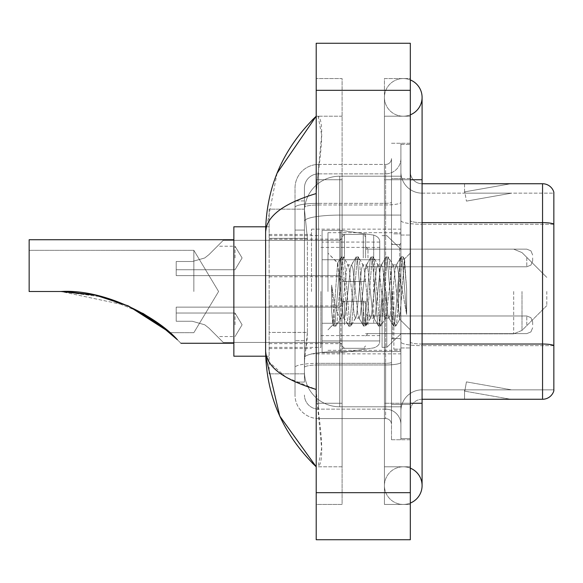 <?xml version="1.0" encoding="UTF-8"?>
<svg xmlns="http://www.w3.org/2000/svg" width="583" height="583" viewBox="0 0 583 583"><rect width="100%" height="100%" fill="white"/><g stroke="black" fill="none" stroke-linecap="round" stroke-linejoin="round"><path stroke-width="0.44" stroke-dasharray="2.92 2.19" d="M400.907 291.5L400.907 229.148L400.907 291.5M311.497 291.5L311.497 229.148L311.497 291.5M342.09 257.97L342.09 234.439L342.09 257.97M269.149 257.97L269.149 239.147L269.149 257.97M342.09 324.797L342.09 301.265L342.09 324.797M269.149 324.797L269.149 305.973L269.149 324.797M365.614 257.97L365.614 234.439L365.614 257.97M365.614 324.797L365.614 301.265L365.614 324.797M400.907 324.797L400.907 315.971L400.907 324.797M307.387 332.427L307.161 338.555L304.581 359.733L307.387 332.427L307.387 238.316L307.387 332.427L269.149 332.427L269.149 373.849L269.149 238.316L269.149 332.427L307.387 332.427M304.581 359.733L304.443 371.502A35.293 35.293 0 0 0 339.736 406.796L400.907 406.796L400.907 176.204L400.907 406.796L339.736 406.796L400.907 406.796L339.736 406.796L339.736 351.564A35.293 6.129 180 0 0 304.865 356.745A35.293 6.129 180 0 1 339.736 351.564L400.907 351.564L400.907 215.091L400.907 351.564L339.736 351.564L339.736 215.091L400.907 215.091L400.907 176.204L400.907 215.091L339.736 215.091L339.736 176.204L400.907 176.204L339.736 176.204A35.293 35.293 0 0 0 304.494 209.632L307.387 238.316L304.494 209.632A35.293 35.293 0 0 1 339.736 176.204L400.907 176.204L339.736 176.204A35.293 35.293 0 0 0 304.443 211.498L304.443 221.219L304.443 211.498A35.293 35.293 0 0 1 339.736 176.204L339.736 406.796A35.293 35.293 0 0 1 304.443 371.502L304.581 359.733M269.149 291.5L269.149 356.206L269.149 291.5M400.907 257.97L400.907 266.795L400.907 257.97M304.443 371.502L304.523 373.849L304.443 371.502A35.293 35.293 0 0 0 339.736 406.796A35.293 35.293 0 0 1 304.443 371.502L304.443 207.417L304.443 371.502A35.293 35.293 0 0 0 339.736 406.796A35.293 35.293 0 0 1 304.443 371.502M304.523 373.849L269.149 373.849L304.523 373.849M304.523 209.151L269.149 209.151L269.149 238.316L269.149 209.151L304.523 209.151M403.261 466.794A18.824 18.824 0 0 0 384.437 485.617A18.824 18.824 0 0 0 410.323 503.063A18.824 18.824 0 0 1 403.261 504.441A18.824 18.824 0 0 0 410.323 503.063A18.824 18.824 0 0 1 384.437 485.617A18.824 18.824 0 0 1 410.323 468.164A18.824 18.824 0 0 0 403.261 466.794A18.824 18.824 0 0 1 422.085 485.617A18.824 18.824 0 0 0 403.261 466.794M403.261 116.206A18.824 18.824 0 0 1 384.437 97.383A18.824 18.824 0 0 1 410.323 79.937A18.824 18.824 0 0 0 403.261 78.559A18.824 18.824 0 0 1 410.323 79.937A18.824 18.824 0 0 0 384.437 97.383A18.824 18.824 0 0 0 410.323 114.836A18.824 18.824 0 0 1 403.261 116.206A18.824 18.824 0 0 0 422.085 97.383A18.824 18.824 0 0 1 403.261 116.206M410.323 179.739L384.437 179.739L410.323 179.739L400.907 179.739L400.907 144.446L400.907 179.739L410.323 179.739L384.437 179.739L384.437 504.441L410.323 504.441L410.323 144.446L410.323 504.441L384.437 504.441L384.437 78.559L410.323 78.559L410.323 403.261L410.323 78.559L384.437 78.559L384.437 403.261L384.437 116.206L384.437 179.739L422.085 179.739L403.261 179.739L422.085 179.739L422.085 403.261L384.437 403.261L384.437 466.794L384.437 403.261L410.323 403.261L400.907 403.261L400.907 438.554L410.323 438.554L400.907 438.554L400.907 179.739L400.907 403.261L410.323 403.261L384.437 403.261L410.323 403.261M327.967 291.5L327.967 232.675L327.967 291.5M277.071 173.217L265.615 232.442L265.615 350.558L266.453 356.206M316.205 43.266L410.323 43.266L410.323 539.734L316.205 539.734L316.205 43.266M316.205 179.739L316.205 403.261L316.205 78.559L316.205 179.739L342.09 179.739L342.09 504.441L316.205 504.441L316.205 403.261L316.205 504.441L342.09 504.441L342.09 78.559L316.205 78.559L342.09 78.559L342.09 403.261L342.09 179.739L316.205 179.739M400.907 144.446L410.323 144.446L400.907 144.446M384.437 466.794L410.323 466.794L384.437 466.794M384.437 116.206L410.323 116.206L384.437 116.206M342.09 466.794L342.09 403.261L342.09 466.794L318.085 466.794C323.186 463.048 322.909 441.87 317.269 403.261L321.656 448.167L318.085 466.794L342.09 466.794M265.615 232.442C265.994 216.606 282.857 203.642 316.205 193.556L321.656 134.833L318.085 116.206L316.205 116.206L318.085 116.206C323.186 119.952 322.909 141.13 317.269 179.739L316.205 193.556L316.205 389.444L317.269 403.261L316.205 389.444L286.129 377.296L269.149 362.087M342.09 116.206L318.085 116.206L342.09 116.206M316.205 193.556L316.205 389.444M304.443 382.084L295.027 382.084L295.027 340.661L295.027 382.084L304.443 382.084L304.443 340.661L304.443 382.084M304.443 187.974A14.116 14.116 0 0 1 318.558 173.858A14.116 14.116 0 0 0 304.443 187.974L304.443 207.417L304.443 187.974A14.116 14.116 0 0 1 318.558 173.858L318.558 409.142A14.116 14.116 0 0 1 304.443 395.026A14.116 14.116 0 0 0 318.558 409.142L385.618 409.142L385.618 371.502L385.618 418.558L385.618 363.326L385.618 409.142L318.558 409.142L318.558 364.965L385.618 364.965L385.618 371.502L385.618 364.965A15.296 2.653 0 0 0 400.907 362.305L400.907 202.308L400.907 362.305A15.296 2.653 0 0 1 385.618 364.965L385.618 204.961L385.618 364.965L318.558 364.965L318.558 173.858L385.618 173.858A15.296 15.296 0 0 0 400.907 158.561L400.907 202.308L400.907 158.561A15.296 15.296 0 0 1 385.618 173.858L385.618 204.961L385.618 173.858A15.296 15.296 0 0 0 400.907 158.561M295.027 371.502L295.027 395.026L295.027 371.502M318.558 418.558A23.531 23.531 0 0 1 295.027 395.026A23.531 23.531 0 0 0 318.558 418.558L385.618 418.558A5.881 5.881 0 0 1 391.499 424.439L391.499 158.561L391.499 424.439A5.881 5.881 0 0 0 385.618 418.558L318.558 418.558M391.499 291.5L391.499 350.325L391.499 291.5M391.499 178.558L391.499 404.442L391.499 178.558L400.907 178.558L400.907 143.265L400.907 439.735L400.907 143.265L400.907 178.558L391.499 178.558M391.499 439.735L391.499 404.442L391.499 439.735L400.907 439.735L391.499 439.735M391.499 143.265L400.907 143.265L391.499 143.265M295.027 187.974A23.531 23.531 0 0 1 318.558 164.442L318.558 363.326L318.558 164.442A23.531 23.531 0 0 0 295.027 187.974L295.027 367.414L295.027 187.974A23.531 23.531 0 0 1 318.558 164.442L385.618 164.442A5.881 5.881 0 0 0 391.499 158.561A5.881 5.881 0 0 1 385.618 164.442L385.618 363.326L385.618 164.442A5.881 5.881 0 0 0 391.499 158.561M318.558 164.442L385.618 164.442M295.027 230.081L295.027 340.661L295.027 200.916L295.027 230.081L304.443 230.081L304.443 340.661L304.443 200.916L304.443 230.081L295.027 230.081M318.558 173.858L385.618 173.858M400.907 424.439A15.296 15.296 0 0 0 385.618 409.142A15.296 15.296 0 0 1 400.907 424.439A15.296 15.296 0 0 0 385.618 409.142M304.443 200.916L295.027 200.916L304.443 200.916M410.323 291.5L410.323 235.029L410.323 291.5M393.853 291.5L393.853 349.144L393.853 291.5M400.907 352.205L400.907 220.578L400.907 352.205M553.85 192.208A11.762 11.762 0 0 0 542.554 183.74L422.085 183.74L422.085 344.036L542.554 344.036A11.762 2.04 180 0 1 553.85 345.508L553.85 192.208A11.762 11.762 0 0 0 542.554 183.74L542.554 399.26A11.762 11.762 0 0 0 553.85 390.792L553.85 352.205L553.85 389.852L422.085 389.852L422.085 352.205L422.085 399.26L422.085 344.036L422.085 389.852L553.85 389.852L553.85 193.148L422.085 193.148A21.177 21.177 0 0 1 400.907 171.97L400.907 220.578L400.907 171.97A21.177 21.177 0 0 0 422.085 193.148L422.085 345.668A21.177 3.68 0 0 1 400.907 341.988A21.177 3.68 0 0 0 422.085 345.668L422.085 193.148A21.177 21.177 0 0 1 400.907 171.97M422.085 399.26A11.762 11.762 0 0 0 410.323 411.03L410.323 341.988L410.323 411.03A11.762 11.762 0 0 1 422.085 399.26L542.554 399.26M509.979 399.122A9.408 9.408 0 0 0 511.612 399.26L464.556 399.26L511.612 399.26A9.408 9.408 0 0 1 509.979 399.122A9.408 9.408 0 0 0 511.612 399.26A9.408 9.408 0 0 1 509.979 399.122A9.408 9.408 0 0 0 511.612 399.26A9.408 9.408 0 0 1 509.979 399.122A9.408 9.408 0 0 0 511.612 399.26A9.408 9.408 0 0 1 509.979 399.122A9.408 9.408 0 0 0 511.612 399.26A9.408 9.408 0 0 1 509.979 399.122A9.408 9.408 0 0 0 511.612 399.26A9.408 9.408 0 0 1 509.979 399.122A9.408 9.408 0 0 0 511.612 399.26A9.408 9.408 0 0 1 509.979 399.122L464.797 391.157L509.979 399.122M464.556 389.852L464.556 399.26L464.556 389.852L465.023 389.852L464.797 391.157L465.023 389.852L464.556 389.852L464.556 399.26L464.556 389.852L465.023 389.852L464.797 391.157L465.023 389.852L464.556 389.852L464.556 399.26L464.556 389.852L465.023 389.852L464.797 391.157L465.023 389.852L464.556 389.852L464.556 399.26L464.556 389.852L465.023 389.852L464.797 391.157L465.023 389.852L464.556 389.852L464.556 399.26L464.556 389.852L465.023 389.852L464.797 391.157L465.023 389.852L464.556 389.852L464.556 399.26L464.556 389.852L465.023 389.852L464.797 391.157L465.023 389.852L464.556 389.852L464.556 399.26L464.556 389.852L465.023 389.852L464.797 391.157L465.023 389.852L464.556 389.852M422.085 344.036A11.762 2.04 0 0 1 410.323 341.988L410.323 171.97L410.323 341.988A11.762 2.04 0 0 0 422.085 344.036L422.085 183.74A11.762 11.762 0 0 1 410.323 171.97A11.762 11.762 0 0 0 422.085 183.74A11.762 11.762 0 0 1 410.323 171.97M410.323 404.442L410.323 143.265L410.323 404.442L391.499 404.442L410.323 404.442M410.323 439.735L400.907 439.735L410.323 439.735M410.323 143.265L400.907 143.265L410.323 143.265M511.612 183.74L464.556 183.74L511.612 183.74A9.408 9.408 0 0 0 509.979 183.878A9.408 9.408 0 0 1 511.612 183.74A9.408 9.408 0 0 0 509.979 183.878A9.408 9.408 0 0 1 511.612 183.74A9.408 9.408 0 0 0 509.979 183.878A9.408 9.408 0 0 1 511.612 183.74A9.408 9.408 0 0 0 509.979 183.878A9.408 9.408 0 0 1 511.612 183.74A9.408 9.408 0 0 0 509.979 183.878A9.408 9.408 0 0 1 511.612 183.74A9.408 9.408 0 0 0 509.979 183.878A9.408 9.408 0 0 1 511.612 183.74A9.408 9.408 0 0 0 509.979 183.878A9.408 9.408 0 0 1 511.612 183.74M511.612 389.852L465.023 389.852L511.612 389.852L465.023 389.852L511.612 389.852L465.023 389.852L511.612 389.852L465.023 389.852L511.612 389.852L465.023 389.852L511.612 389.852L465.023 389.852L511.612 389.852L465.023 389.852L511.612 389.852L466.429 381.887L465.023 389.852L466.429 381.887L465.023 389.852L466.429 381.887L465.023 389.852L466.429 381.887L465.023 389.852L466.429 381.887L465.023 389.852L466.429 381.887L465.023 389.852L466.429 381.887L465.023 389.852L466.429 381.887L511.612 389.852M553.85 224.258L422.085 224.258L553.85 224.258L553.85 193.148L422.085 193.148M465.023 193.148L464.556 193.148L465.023 193.148L464.556 193.148L465.023 193.148L464.556 193.148L465.023 193.148L464.556 193.148L465.023 193.148L464.556 193.148L465.023 193.148L464.556 193.148L465.023 193.148L464.556 193.148L465.023 193.148L464.797 191.843L509.979 183.878L464.797 191.843L465.023 193.148L464.797 191.843L509.979 183.878L464.797 191.843L465.023 193.148L464.797 191.843L509.979 183.878L464.797 191.843L465.023 193.148L464.797 191.843L509.979 183.878L464.797 191.843L465.023 193.148L464.797 191.843L509.979 183.878L464.797 191.843L465.023 193.148L464.797 191.843L509.979 183.878L464.797 191.843L465.023 193.148L464.797 191.843L509.979 183.878L464.797 191.843L465.023 193.148L511.612 193.148L465.023 193.148L511.612 193.148L465.023 193.148L511.612 193.148L465.023 193.148L511.612 193.148L465.023 193.148L511.612 193.148L465.023 193.148L511.612 193.148L465.023 193.148L511.612 193.148L465.023 193.148L466.429 201.113L465.023 193.148M400.907 411.03A21.177 21.177 0 0 1 422.085 389.852A21.177 21.177 0 0 0 400.907 411.03A21.177 21.177 0 0 1 422.085 389.852M464.556 183.74L464.556 193.148L464.556 183.74M511.612 193.148L466.429 201.113L511.612 193.148M355.411 291.5L352.919 268.471L351.673 264.908L351.279 265.243L350.434 268.471L345.449 314.529L344.203 318.092L343.81 317.757L342.957 314.529L337.601 263.086L333.097 324.731L331.647 311.249L331.647 285.116L332.638 291.5C334.773 305.798 337.142 314.266 339.736 316.912L339.736 291.5L339.736 316.912L340.472 318.092L339.736 316.912C337.142 314.266 334.773 305.798 332.638 291.5L331.647 285.116L334.555 321.539L335.801 326.181L334.555 321.539L331.647 285.116L331.647 311.249L333.629 325.919L331.647 311.249L332.893 324.658L333.935 326.181L332.893 324.665L327.967 329.861L333.097 324.731L337.601 263.086L341.099 257.081L340.159 261.461L335.181 321.539L333.935 326.181L336.107 325.919L333.935 326.181L335.181 321.539L340.159 261.461L341.405 256.819L337.601 263.086L327.967 253.139L337.834 263.006L339.736 283.2L339.736 291.5L339.736 283.2L342.957 314.529L343.81 317.757L348.568 325.919L347.628 321.539L342.651 261.461L341.405 256.819L343.27 256.819L342.024 261.461L337.047 321.539L336.107 325.919L340.866 317.757L340.472 318.092L344.203 318.092L348.568 325.919L347.628 321.539L342.651 261.461L341.405 256.819L343.27 256.819L342.024 261.461L337.047 321.539L336.107 325.919L340.472 318.092L344.203 318.092L345.449 314.529L350.434 268.471L351.279 265.243L356.038 257.081L355.098 261.461L350.121 321.539L348.874 326.181L348.568 325.919L350.74 326.181L349.494 321.539L344.517 261.461L343.27 256.819L348.335 265.243L347.942 264.908L346.696 268.471L341.718 314.529L340.866 317.757L341.718 314.529L346.696 268.471L347.942 264.908L351.673 264.908L356.038 257.081L355.098 261.461L350.121 321.539L348.874 326.181L350.74 326.181L349.494 321.539L344.517 261.461L343.576 257.081L347.942 264.908L351.673 264.908L352.919 268.471L357.904 314.529L358.749 317.757L357.904 314.529L355.411 291.5M351.673 291.5L349.188 268.471L348.335 265.243L349.188 268.471L354.165 314.529L355.411 318.092L354.165 314.529L351.673 291.5M370.351 291.5L367.858 268.471L366.62 264.908L366.226 265.243L365.373 268.471L360.389 314.529L359.15 318.092L358.749 317.757L363.508 325.919L362.568 321.539L357.59 261.461L356.344 256.819L356.038 257.081L358.21 256.819L356.971 261.461L351.986 321.539L350.74 326.181L355.805 317.757L355.411 318.092L359.15 318.092L363.508 325.919L362.568 321.539L357.59 261.461L356.344 256.819L358.21 256.819L356.971 261.461L351.986 321.539L351.046 325.919L355.411 318.092L359.15 318.092L360.389 314.529L365.373 268.471L366.226 265.243L370.977 257.081L370.037 261.461L365.06 321.539L363.814 326.181L363.508 325.919L365.679 326.181L364.441 321.539L359.456 261.461L358.21 256.819L363.275 265.243L362.881 264.908L361.635 268.471L356.658 314.529L355.805 317.757L356.658 314.529L361.635 268.471L362.881 264.908L366.62 264.908L370.977 257.081L370.037 261.461L365.06 321.539L363.814 326.181L365.679 326.181L364.441 321.539L359.456 261.461L358.516 257.081L362.881 264.908L366.62 264.908L367.858 268.471L372.843 314.529L373.696 317.757L372.843 314.529L370.351 291.5M366.62 291.5L364.127 268.471L363.275 265.243L364.127 268.471L369.105 314.529L370.351 318.092L369.105 314.529L366.62 291.5M385.29 291.5L382.805 268.471L381.559 264.908L381.165 265.243L380.313 268.471L375.335 314.529L374.089 318.092L373.696 317.757L378.454 325.919L377.514 321.539L372.53 261.461L371.284 256.819L370.977 257.081L373.156 256.819L371.91 261.461L366.926 321.539L365.679 326.181L370.744 317.757L370.351 318.092L374.089 318.092L378.454 325.919L377.514 321.539L372.53 261.461L371.284 256.819L373.156 256.819L371.91 261.461L366.926 321.539L365.986 325.919L370.351 318.092L374.089 318.092L375.335 314.529L380.313 268.471L381.165 265.243L385.924 257.081L384.984 261.461L379.999 321.539L378.753 326.181L378.454 325.919L380.626 326.181L379.38 321.539L374.395 261.461L373.156 256.819L378.214 265.243L377.82 264.908L376.574 268.471L371.597 314.529L370.744 317.757L371.597 314.529L376.574 268.471L377.82 264.908L381.559 264.908L385.924 257.081L384.984 261.461L379.999 321.539L378.753 326.181L380.626 326.181L379.38 321.539L374.395 261.461L373.455 257.081L377.82 264.908L381.559 264.908L382.805 268.471L387.782 314.529L388.635 317.757L387.782 314.529L385.29 291.5M381.559 291.5L379.067 268.471L378.214 265.243L379.067 268.471L384.051 314.529L385.29 318.092L384.051 314.529L381.559 291.5M398.561 274.411L398.561 311.592L394.006 268.471L392.767 264.908L391.521 268.471L386.536 314.529L385.29 318.092L389.029 318.092L393.394 325.919L392.454 321.539L387.469 261.461L386.23 256.819L385.924 257.081L388.096 256.819L386.85 261.461L381.872 321.539L380.626 326.181L385.684 317.757L385.29 318.092L389.029 318.092L393.394 325.919L392.454 321.539L387.469 261.461L386.23 256.819L388.096 256.819L386.85 261.461L381.872 321.539L380.932 325.919L385.684 317.757L386.536 314.529L391.521 268.471L392.767 264.908L396.498 264.908L395.252 268.471L390.275 314.529L389.029 318.092L390.275 314.529L395.252 268.471L396.105 265.243L400.864 257.081L399.923 261.461L394.946 321.539L393.7 326.181L393.394 325.919L395.565 326.181L394.319 321.539L389.342 261.461L388.096 256.819L393.161 265.243L392.767 264.908L396.498 264.908L400.864 257.081L399.923 261.461L394.946 321.539L393.7 326.181L395.565 326.181L394.319 321.539L389.342 261.461L388.402 257.081L393.161 265.243L394.006 268.471L399.617 319.156L404.558 259.18L406.642 289.503L406.642 314.477L402.525 291.5L398.561 274.411L397.744 268.471L396.498 264.908L397.744 268.471L398.561 274.411L398.561 311.592L399.858 319.069L404.354 259.107L406.642 289.503L404.281 261.461L403.035 256.819L401.789 261.461L396.812 321.539L395.565 326.181L396.812 321.539L401.789 261.461L403.035 256.819L404.281 261.461L406.642 289.503L406.642 314.477L402.416 261.461L401.17 256.819L400.864 257.081L403.035 256.819L401.17 256.819L402.416 261.461L406.642 314.477L402.525 291.5L398.561 274.411M193.855 291.5L193.855 250.326L193.855 291.5M60.923 291.5L103.359 297.06L142.711 313.239L103.359 297.06L60.923 291.5L29.15 291.5L29.15 250.326L29.15 291.5L60.923 291.5L29.15 291.5L29.15 239.737L29.15 291.5L60.923 291.5L29.15 291.5L29.15 250.326L29.15 291.5L60.923 291.5L127.808 305.689L60.923 291.5L29.15 291.5L29.15 239.737L29.15 291.5L60.923 291.5L29.15 291.5L29.15 250.326L29.15 291.5L60.923 291.5L29.15 291.5L29.15 239.737L233.856 239.737L233.856 356.206L233.856 226.794L233.856 356.206L233.856 226.794L233.856 343.263L233.856 239.737L29.15 239.737M177.392 339.743C182.064 344.415 182.064 344.415 177.392 339.743L169.019 331.931L177.392 339.743C182.064 344.415 182.064 344.415 177.392 339.743C182.064 344.415 182.064 344.415 177.392 339.743C182.064 344.415 182.064 344.415 177.392 339.743C182.064 344.415 182.064 344.415 177.392 339.743L169.019 331.931M128.449 305.98L94.963 295.056L128.449 305.98M128.049 305.798L142.813 313.297L128.049 305.798M546.788 291.5L546.788 305.616L546.788 291.5M386.791 291.5L386.791 347.381L386.791 291.5M382.084 291.5L382.084 347.381L382.084 291.5M320.912 291.5L320.912 347.381L320.912 291.5M29.15 250.326L193.855 250.326L218.596 291.5L193.855 332.674L169.864 332.674L193.855 332.674L218.596 291.5L193.855 250.326L29.15 250.326L193.855 250.326L218.596 291.5L193.855 332.674L169.864 332.674L155.785 321.561L169.864 332.674L162.497 326.553M373.688 259.734L373.688 235.095C377.908 236.53 379.919 238.855 379.737 242.076L379.737 259.734L322.086 259.734L322.086 352.679L322.086 323.266L379.737 323.266L379.737 340.909L379.737 242.091L379.737 259.741L322.086 259.734L322.086 340.909L322.086 323.266L379.737 323.266L379.737 340.909L379.737 242.091L379.737 259.741L322.086 259.734L322.086 352.679L322.086 323.266L379.737 323.266L379.737 340.909L379.737 242.091L379.737 259.741L322.086 259.734L322.086 340.909L322.086 323.266L340.909 323.266L340.909 230.321L340.909 259.734L322.086 259.734L322.086 230.321L322.086 352.679L322.086 323.266L379.737 323.259L379.737 340.924L322.086 340.909L322.086 323.266L379.737 323.266L379.737 340.924L322.086 340.909L322.086 242.091L322.086 259.734L340.909 259.734L340.909 230.321L340.909 259.734L373.688 259.734L340.909 259.734M340.909 291.5L340.909 230.321L340.909 291.5M340.909 323.266L340.909 352.679L340.909 323.266L379.737 323.266L379.737 340.924L322.086 340.909M128.377 305.944L94.993 295.064L128.304 305.907M233.856 356.206L269.149 356.206L233.856 356.206L233.856 226.794L269.149 226.794L233.856 226.794M95.444 295.158L127.808 305.689M208.984 328.156L204.735 324.797L208.984 328.156L223.267 342.44L208.984 328.156L223.267 342.44L208.984 328.156L204.735 324.797L192.346 321.262L204.735 324.797L208.984 328.156L204.735 324.797L192.346 321.262L176.204 321.262L176.204 307.146L176.204 321.262L192.346 321.262L204.735 324.797L208.984 328.156L223.267 342.44L208.984 328.156L223.267 342.44L208.984 328.156L204.735 324.797L192.346 321.262L176.204 321.262L176.204 313.027L176.204 321.262L192.346 321.262L204.735 324.797L208.984 328.156L204.735 324.797L192.346 321.262L176.204 321.262L176.204 307.146L176.204 321.262L192.346 321.262L204.735 324.797L208.984 328.156L223.267 342.44L208.984 328.156L223.267 342.44L208.984 328.156L204.735 324.797L192.346 321.262L176.204 321.262L176.204 313.027L176.204 321.262L192.346 321.262L204.735 324.797L208.984 328.156L204.735 324.797L192.346 321.262L176.204 321.262L176.204 307.146L176.204 321.262L192.346 321.262L204.735 324.797L208.984 328.156L223.267 342.44L208.984 328.156L223.267 342.44L208.984 328.156L204.735 324.797L192.346 321.262L176.204 321.262L176.204 313.027L176.204 321.262L192.346 321.262L204.735 324.797L208.984 328.156L204.735 324.797L192.346 321.262L176.204 321.262L176.204 307.146L176.204 321.262L192.346 321.262L204.735 324.797L208.984 328.156L223.267 342.44L208.984 328.156L223.267 342.44L208.984 328.156L204.735 324.797L192.346 321.262L176.204 321.262L176.204 313.027L176.204 321.262L192.346 321.262L204.735 324.797L208.984 328.156M235.029 324.797L235.029 313.027L235.029 324.797M532.673 324.797L532.673 321.852L532.673 324.797M192.346 321.262L176.204 321.262L176.204 307.146L176.204 321.262L192.346 321.262L204.735 324.797L192.346 321.262L176.204 321.262L176.204 313.027L176.204 321.262L192.346 321.262M208.984 254.611L204.735 257.97L208.984 254.611L223.267 240.327L208.984 254.611L223.267 240.327L208.984 254.611L204.735 257.97L192.346 261.497L204.735 257.97L208.984 254.611L204.735 257.97L192.346 261.497L176.204 261.497L176.204 275.621L176.204 261.497L192.346 261.497L204.735 257.97L208.984 254.611L223.267 240.327L208.984 254.611L223.267 240.327L208.984 254.611L204.735 257.97L192.346 261.497L176.204 261.497L176.204 269.732L176.204 261.497L192.346 261.497L204.735 257.97L208.984 254.611L204.735 257.97L192.346 261.497L176.204 261.497L176.204 275.621L176.204 261.497L192.346 261.497L204.735 257.97L208.984 254.611L223.267 240.327L208.984 254.611L223.267 240.327L208.984 254.611L204.735 257.97L192.346 261.497L176.204 261.497L176.204 269.732L176.204 261.497L192.346 261.497L204.735 257.97L208.984 254.611L204.735 257.97L192.346 261.497L176.204 261.497L176.204 275.621L176.204 261.497L192.346 261.497L204.735 257.97L208.984 254.611L223.267 240.327L208.984 254.611L223.267 240.327L208.984 254.611L204.735 257.97L192.346 261.497L176.204 261.497L176.204 269.732L176.204 261.497L192.346 261.497L204.735 257.97L208.984 254.611L204.735 257.97L192.346 261.497L176.204 261.497L176.204 275.621L176.204 261.497L192.346 261.497L204.735 257.97L208.984 254.611L223.267 240.327L208.984 254.611L223.267 240.327L208.984 254.611L204.735 257.97L192.346 261.497L176.204 261.497L176.204 269.732L176.204 261.497L192.346 261.497L204.735 257.97L208.984 254.611M235.029 257.97L235.029 246.208L235.029 257.97M532.673 257.97L532.673 260.914L532.673 257.97M192.346 261.497L176.204 261.497L176.204 275.621L176.204 261.497L192.346 261.497L204.735 257.97L192.346 261.497L176.204 261.497L176.204 269.732L176.204 261.497L192.346 261.497M305.361 219.835A35.293 6.129 180 0 1 339.736 215.091A35.293 6.129 180 0 0 305.361 219.835M304.443 211.498A35.293 35.293 0 0 1 339.736 176.204L339.736 351.564A35.293 6.129 0 0 0 304.443 357.692A35.293 6.129 180 0 1 339.736 351.564L339.736 176.204A35.293 35.293 0 0 0 304.494 209.632M307.387 238.316L269.149 238.316L307.387 238.316M403.261 403.261L422.085 403.261L403.261 403.261M316.205 90.329L410.323 90.329M316.205 492.671L410.323 492.671M342.09 403.261L316.205 403.261L342.09 403.261M342.09 179.739L317.269 179.739L342.09 179.739M339.736 351.564L400.907 351.564L339.736 351.564M339.736 215.091L400.907 215.091L339.736 215.091A35.293 6.129 180 0 0 304.443 221.219A35.293 6.129 0 0 1 339.736 215.091M318.558 363.326A23.531 4.088 180 0 0 295.027 367.414A23.531 4.088 180 0 1 318.558 363.326L385.618 363.326A5.881 1.02 -0 0 0 391.499 362.305A5.881 1.02 0 0 1 385.618 363.326L318.558 363.326M318.558 203.329L385.618 203.329A5.881 1.02 -0 0 0 391.499 202.308A5.881 1.02 0 0 1 385.618 203.329L318.558 203.329A23.531 4.088 180 0 0 295.027 207.417A23.531 4.088 180 0 1 318.558 203.329M318.558 204.961L385.618 204.961A15.296 2.653 0 0 0 400.907 202.308A15.296 2.653 0 0 1 385.618 204.961L318.558 204.961A14.116 2.449 180 0 0 304.443 207.417A14.116 2.449 180 0 1 318.558 204.961M318.558 364.965A14.116 2.449 180 0 0 304.443 367.414A14.116 2.449 180 0 1 318.558 364.965M318.558 409.142A14.116 14.116 0 0 1 304.443 395.026M304.443 340.661L295.027 340.661L304.443 340.661M422.085 222.626A11.762 2.04 0 0 1 410.323 220.578A11.762 2.04 0 0 0 422.085 222.626L542.554 222.626A11.762 2.04 180 0 1 553.85 224.091M410.323 178.558L400.907 178.558L410.323 178.558M553.85 345.668L422.085 345.668L553.85 345.668M400.907 220.578A21.177 3.68 0 0 0 422.085 224.258A21.177 3.68 0 0 1 400.907 220.578M399.734 291.5L399.734 244.445L399.734 291.5M392.672 291.5L392.672 338.555L392.672 291.5M522.004 291.5L522.004 330.408L522.004 291.5M513.681 291.5L513.681 333.855L513.681 291.5M322.086 230.321L340.909 230.321L373.688 235.095C377.908 236.53 379.919 238.855 379.737 242.076L379.737 259.734L379.737 242.076C379.919 238.855 377.908 236.53 373.688 235.095L340.909 230.321L322.086 230.321L340.909 230.321L373.688 235.095L373.688 323.266M367.968 324.797L367.968 315.971L367.968 324.797M363.267 324.797L363.267 301.265L363.267 324.797M344.444 324.797L344.444 301.265L344.444 324.797M339.736 324.797L339.736 307.146L339.736 324.797M526.792 324.797L526.792 315.971L526.792 324.797M367.968 257.97L367.968 249.145L367.968 257.97M363.267 257.97L363.267 234.439L363.267 257.97M344.444 257.97L344.444 234.439L344.444 257.97M339.736 257.97L339.736 275.621L339.736 257.97M526.792 257.97L526.792 266.795L526.792 257.97M311.497 229.148L400.907 229.148M269.149 239.147L342.09 239.147M269.149 305.973L342.09 305.973M342.09 234.439L365.614 234.439M342.09 301.265L365.614 301.265M365.614 249.145L400.907 249.145L365.614 249.145L400.907 249.145L365.614 249.145L400.907 249.145L386.791 235.619L382.084 235.619L386.791 235.619L400.907 249.145L513.681 249.145L522.004 252.592L546.788 277.384L522.004 252.592L513.681 249.145L522.004 252.592L546.788 277.384M365.614 315.971L400.907 315.971M269.149 234.439L311.497 234.439M269.149 348.561L311.497 348.561M365.614 333.614L400.907 333.614M365.614 266.795L400.907 266.795M342.09 348.321L365.614 348.321M342.09 281.502L365.614 281.502M269.149 343.62L342.09 343.62M269.149 276.794L342.09 276.794M311.497 353.852L400.907 353.852M384.437 403.261L384.437 485.617L384.437 403.261M384.437 179.739L384.437 97.383L384.437 179.739M422.085 403.261L422.085 485.617M422.085 179.739L422.085 97.383M327.967 232.675L400.907 232.675L327.967 232.675M327.967 350.325L400.907 350.325L327.967 350.325M391.499 244.445L400.907 244.445L391.499 244.445M391.499 338.555L400.907 338.555L391.499 338.555M400.907 235.029L410.323 235.029L400.907 235.029M393.853 349.144L400.907 349.144L393.853 349.144M393.853 233.856L400.907 233.856L393.853 233.856M400.907 347.971L410.323 347.971L400.907 347.971M399.734 244.445L400.907 243.264L399.734 244.445L392.672 244.445L391.499 243.264L392.672 244.445L399.734 244.445M392.672 338.555L399.734 338.555L400.907 339.736L399.734 338.555L392.672 338.555L391.499 339.736L392.672 338.555M404.354 259.107L410.323 253.139L404.354 259.107M399.617 319.156L410.323 329.861L399.617 319.156M399.865 319.069L395.872 325.919L399.865 319.069M404.566 259.18L403.341 257.081L404.566 259.18M180.912 343.263L233.856 343.263L180.912 343.263M546.788 305.616L522.004 330.408L513.681 333.855L522.004 330.408L546.788 305.616L522.004 330.408L513.681 333.855L400.907 333.855L386.791 347.381L382.084 347.381L386.791 347.381L400.907 333.855L513.681 333.855L400.907 333.855L386.791 347.381L382.084 347.381M320.912 335.619L382.084 335.619M269.149 347.381L320.912 347.381M269.149 235.619L320.912 235.619M320.912 247.381L382.084 247.381M379.737 242.076L322.086 242.091M322.086 352.679L340.909 352.679L373.688 347.905C377.908 346.47 379.919 344.145 379.737 340.924C379.919 344.145 377.908 346.47 373.688 347.905L340.909 352.679L322.086 352.679L340.909 352.679L373.688 347.905C377.908 346.47 379.919 344.145 379.737 340.924M400.907 249.145L513.681 249.145L400.907 249.145L386.791 235.619L382.084 235.619M265.717 356.206L269.149 356.206M265.717 226.794L269.149 226.794M176.204 313.027L235.029 313.027L176.204 313.027L235.029 313.027L176.204 313.027L235.029 313.027L242.098 324.797L235.029 336.559L242.098 324.797L235.029 313.027L242.098 324.797L235.029 336.559L242.098 324.797L235.029 313.027L242.098 324.797L235.029 336.559L217.386 336.559M365.614 335.968L367.968 333.614L526.792 333.614L367.968 333.614L365.614 335.968L367.968 333.614L526.792 333.614L367.968 333.614L365.614 335.968L367.968 333.614L526.792 333.614L530.916 331.924L532.673 327.733L530.916 331.924L526.792 333.614L530.916 331.924L532.673 327.733L530.916 331.924L526.792 333.614L530.916 331.924L532.673 327.733M342.09 303.619L344.444 301.265L363.267 301.265L344.444 301.265L342.09 303.619L344.444 301.265L363.267 301.265L344.444 301.265L342.09 303.619L344.444 301.265L363.267 301.265L365.614 303.619M223.267 342.44L339.736 342.44L223.267 342.44L339.736 342.44L223.267 342.44L339.736 342.44L342.09 344.793M176.204 307.146L339.736 307.146L176.204 307.146L339.736 307.146L176.204 307.146L339.736 307.146L342.09 304.792M365.614 313.618L367.968 315.971L526.792 315.971L367.968 315.971L365.614 313.618L367.968 315.971L526.792 315.971L367.968 315.971L365.614 313.618L367.968 315.971L526.792 315.971L530.916 317.662L532.673 321.852L530.916 317.662L526.792 315.971L530.916 317.662L532.673 321.852L530.916 317.662L526.792 315.971L530.916 317.662L532.673 321.852M342.09 345.967L344.444 348.321L363.267 348.321L344.444 348.321L342.09 345.967L344.444 348.321L363.267 348.321L344.444 348.321L342.09 345.967L344.444 348.321L363.267 348.321L365.614 345.967M176.204 269.732L235.029 269.732L176.204 269.732L235.029 269.732L176.204 269.732L235.029 269.732L242.098 257.97L235.029 246.208L242.098 257.97L235.029 269.732L242.098 257.97L235.029 246.208L242.098 257.97L235.029 269.732L242.098 257.97L235.029 246.208L217.386 246.208M365.614 246.791L367.968 249.145L526.792 249.145L367.968 249.145L365.614 246.791L367.968 249.145L526.792 249.145L367.968 249.145L365.614 246.791L367.968 249.145L526.792 249.145L530.916 250.836L532.673 255.033L530.916 250.836L526.792 249.145L530.916 250.836L532.673 255.033L530.916 250.836L526.792 249.145L530.916 250.836L532.673 255.033M342.09 279.148L344.444 281.502L363.267 281.502L344.444 281.502L342.09 279.148L344.444 281.502L363.267 281.502L344.444 281.502L342.09 279.148L344.444 281.502L363.267 281.502L365.614 279.148M223.267 240.327L339.736 240.327L223.267 240.327L339.736 240.327L223.267 240.327L339.736 240.327L342.09 237.973M176.204 275.621L339.736 275.621L176.204 275.621L339.736 275.621L176.204 275.621L339.736 275.621L342.09 277.967M365.614 269.149L367.968 266.795L526.792 266.795L367.968 266.795L365.614 269.149L367.968 266.795L526.792 266.795L367.968 266.795L365.614 269.149L367.968 266.795L526.792 266.795L530.916 265.105L532.673 260.914L530.916 265.105L526.792 266.795L530.916 265.105L532.673 260.914L530.916 265.105L526.792 266.795L530.916 265.105L532.673 260.914M342.09 236.793L344.444 234.439L363.267 234.439L344.444 234.439L342.09 236.793L344.444 234.439L363.267 234.439L344.444 234.439L342.09 236.793L344.444 234.439L363.267 234.439L365.614 236.793"/><path stroke-width="0.87" d="M410.323 403.261L422.085 403.261L422.085 97.383A18.824 18.824 0 0 1 410.323 114.836A18.824 18.824 0 0 0 410.323 79.937A18.824 18.824 0 0 1 422.085 97.383A18.824 18.824 0 0 0 410.323 79.937A18.824 18.824 0 0 1 422.085 97.383M410.323 503.063A18.824 18.824 0 0 0 410.323 468.164A18.824 18.824 0 0 1 410.323 503.063A18.824 18.824 0 0 0 422.085 485.617A18.824 18.824 0 0 1 410.323 503.063M316.205 193.556C282.93 203.591 266.067 216.548 265.615 232.442L265.615 350.558C265.994 366.394 282.857 379.358 316.205 389.444M316.205 539.734L410.323 539.734L410.323 43.266L316.205 43.266L316.205 539.734M265.615 232.442C266.125 187.201 282.981 148.454 316.205 116.206L277.071 173.217M265.717 226.794L233.856 226.794L233.856 356.206L265.717 356.206L279.745 416.043L316.205 466.794C282.981 434.539 266.118 395.799 265.615 350.558M269.149 362.087L266.453 356.206M553.85 192.208A11.762 11.762 0 0 0 542.554 183.74A11.762 11.762 0 0 1 553.85 192.208L553.85 390.792A11.762 11.762 0 0 1 542.554 399.26L422.085 399.26M553.85 224.091A11.762 2.04 180 0 0 542.554 222.626L542.554 183.74L422.085 183.74M553.85 224.258L553.85 345.508A11.762 2.04 180 0 0 542.554 344.036L542.554 222.626L422.085 222.626M169.019 331.931L128.377 305.944M94.963 295.056L66.025 291.58L94.963 295.056M233.856 239.737L29.15 239.737L29.15 291.5L60.923 291.5L95.372 295.144L60.923 291.5C105.45 288.825 158.219 317.859 177.392 339.743C182.064 344.415 182.064 344.415 177.392 339.743L157.046 322.457L177.392 339.743M95.495 295.166L128.049 305.798L95.495 295.166M142.813 313.297L156.929 322.377L142.813 313.297M127.808 305.689L155.785 321.561L127.808 305.689L156.018 321.729L169.864 332.674M162.497 326.553L142.711 313.239L162.497 326.553L128.304 305.907M64.888 291.544L95.444 295.158M410.323 179.739L422.085 179.739M316.205 492.671L410.323 492.671M316.205 90.329L410.323 90.329M542.554 399.26L542.554 344.036L422.085 344.036M422.085 403.261L422.085 485.617M316.205 116.206L312.109 120.156M316.205 466.794L312.109 462.844M180.912 343.263L233.856 343.263"/></g></svg>
